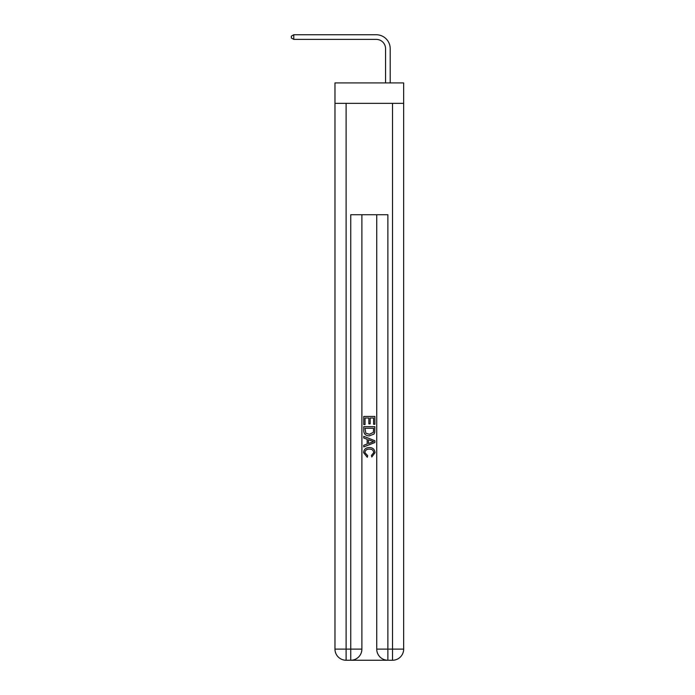 <?xml version="1.0" encoding="UTF-8"?>
<svg xmlns="http://www.w3.org/2000/svg" width="695" height="695" viewBox="0 0 695 695"><rect width="100%" height="100%" fill="white"/><g stroke="black" fill="none" stroke-linecap="round" stroke-linejoin="round"><path stroke-width="1.04" d="M403.656 103.346L403.656 82.922L334.973 82.922L334.973 103.346L403.656 103.346L403.656 649.113L392.519 649.113L392.519 103.346M385.551 82.922L385.551 48.676A9.278 9.278 132.8 0 0 376.273 39.389L293.759 39.389L291.344 37.999L291.344 36.14L293.759 34.75L376.273 34.75A13.926 13.926 -47.2 0 1 390.199 48.676L390.199 82.922M351.583 660.25L387.037 660.25M387.88 660.25L387.88 649.113L376.733 649.113A11.137 11.137 0 0 0 387.88 660.25L392.519 660.25L392.519 649.113L387.88 649.113L387.88 214.72L350.749 214.72L350.749 649.113L334.973 649.113L334.973 103.346M361.887 214.72L361.887 649.113A11.137 11.137 0 0 1 350.749 660.25L346.11 660.25A11.137 11.137 0 0 1 334.973 649.113M376.733 649.113L376.733 214.72M392.519 660.25A11.137 11.137 0 0 0 403.656 649.113M363.746 424.567L363.746 416.427L374.883 416.427L374.883 424.28L373.597 424.28L373.597 417.999L370.166 417.999L370.166 423.846L368.88 423.846L368.88 417.999L365.031 417.999L365.031 424.567L363.746 424.567M363.746 430.692L363.746 426.704L374.883 426.704L374.718 432.481L373.927 434.106L369.375 435.843C365.813 435.861 363.937 434.14 363.746 430.692M365.031 428.276L365.813 433.202L369.401 434.271L373.363 432.377L373.597 428.276L365.031 428.276M363.746 437.989L363.746 436.321L374.883 440.743L374.883 442.515L363.746 446.937L363.746 445.269L367.168 444.001L367.168 439.257L363.746 437.989M371.538 440.865L368.454 439.727L368.454 443.532L373.597 441.629L371.538 440.865M364.884 452.567L367.672 455.694L367.308 457.267L363.598 452.714C363.902 449.3 365.831 447.571 369.392 447.554C372.815 447.623 374.692 449.335 375.022 452.688L371.79 456.98L371.451 455.407L373.736 452.61C373.406 450.204 371.964 449.04 369.401 449.126C366.795 448.987 365.292 450.134 364.884 452.567M385.551 48.676A9.278 9.278 132.8 0 0 376.273 39.389A9.278 9.278 132.8 0 1 385.551 48.676A9.278 9.278 132.8 0 0 376.273 39.389A9.278 9.278 132.8 0 1 385.551 48.676A9.278 9.278 132.8 0 0 376.273 39.389A9.278 9.278 132.8 0 1 385.551 48.676A9.278 9.278 132.8 0 0 376.273 39.389A9.278 9.278 132.8 0 1 385.551 48.676A9.278 9.278 132.8 0 0 376.273 39.389A9.278 9.278 132.8 0 1 385.551 48.676A9.278 9.278 132.8 0 0 376.273 39.389A9.278 9.278 132.8 0 1 385.551 48.676A9.278 9.278 132.8 0 0 376.273 39.389A9.278 9.278 132.8 0 1 385.551 48.676A9.278 9.278 132.8 0 0 376.273 39.389A9.278 9.278 132.8 0 1 385.551 48.676A9.278 9.278 132.8 0 0 376.273 39.389A9.278 9.278 132.8 0 1 385.551 48.676A9.278 9.278 132.8 0 0 376.273 39.389A9.278 9.278 132.8 0 1 385.551 48.676A9.278 9.278 132.8 0 0 376.273 39.389A9.278 9.278 132.8 0 1 385.551 48.676A9.278 9.278 132.8 0 0 376.273 39.389A9.278 9.278 132.8 0 1 385.551 48.676A9.278 9.278 132.8 0 0 376.273 39.389M293.759 39.389L293.759 34.75L376.273 34.75M346.11 103.346L346.11 660.25M361.887 649.113L350.749 649.113L350.749 660.25"/></g></svg>
